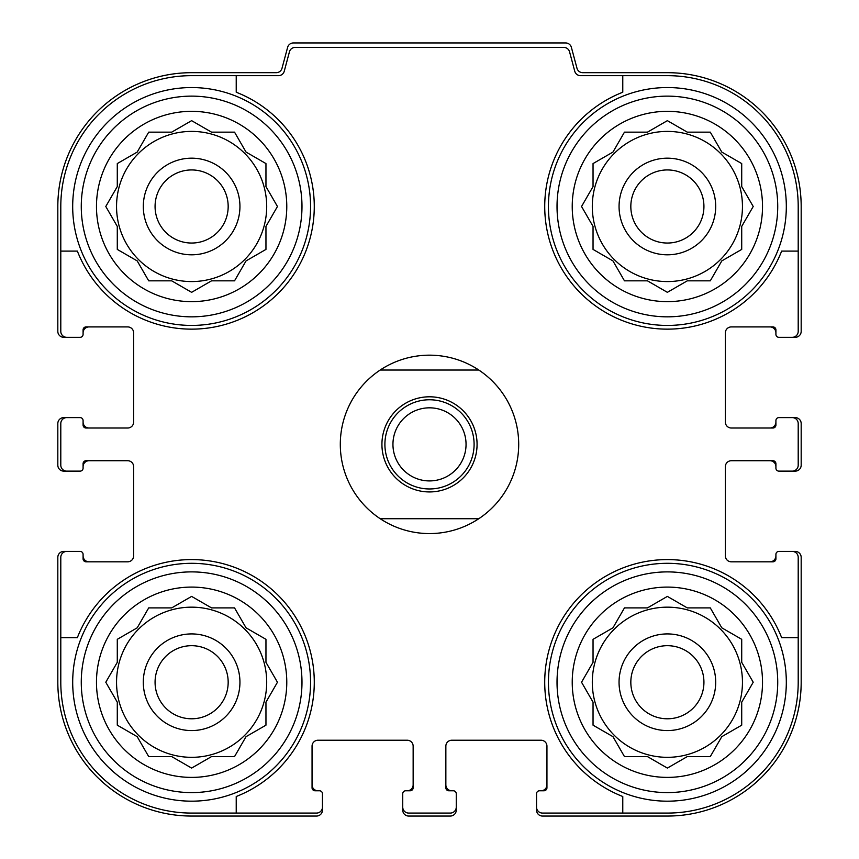<?xml version="1.0" encoding="UTF-8"?>
<svg xmlns="http://www.w3.org/2000/svg" width="859" height="859" viewBox="0 0 859 859"><rect width="100%" height="100%" fill="white"/><g stroke="black" fill="none" stroke-linecap="round" stroke-linejoin="round"><path stroke-width="1.29" d="M116.545 206.493A75.077 75.077 0 0 0 191.621 281.569A75.077 75.077 0 0 0 266.698 206.493A75.077 75.077 0 0 0 191.621 131.406A75.077 75.077 0 0 0 116.545 206.493M592.302 206.493A75.077 75.077 0 0 0 667.379 281.569A75.077 75.077 0 0 0 742.455 206.493A75.077 75.077 0 0 0 667.379 131.406A75.077 75.077 0 0 0 592.302 206.493M592.302 682.239A75.077 75.077 0 0 0 667.379 757.327A75.077 75.077 0 0 0 742.455 682.239A75.077 75.077 0 0 0 667.379 607.163A75.077 75.077 0 0 0 592.302 682.239M116.545 682.239A75.077 75.077 0 0 0 191.621 757.327A75.077 75.077 0 0 0 266.698 682.239A75.077 75.077 0 0 0 191.621 607.163A75.077 75.077 0 0 0 116.545 682.239M191.621 75.656L236.225 75.656L236.225 92.235A122.654 122.654 0 0 1 278.348 293.22A122.654 122.654 0 0 1 77.364 251.096L60.796 251.096L60.796 206.493A130.836 130.836 0 0 1 191.621 75.656M60.796 682.239L60.796 637.646L77.364 637.646A122.654 122.654 0 0 1 278.348 595.512A122.654 122.654 0 0 1 236.225 796.508L236.225 813.076L191.621 813.076A130.836 130.836 0 0 1 60.796 682.239M798.204 206.493L798.204 251.096L781.636 251.096A122.654 122.654 0 0 1 580.652 293.22A122.654 122.654 0 0 1 622.775 92.235L622.775 75.656L667.379 75.656A130.836 130.836 0 0 1 798.204 206.493M667.379 813.076L622.775 813.076L622.775 796.508A122.654 122.654 0 0 1 580.652 595.512A122.654 122.654 0 0 1 781.636 637.646L798.204 637.646L798.204 682.239A130.836 130.836 0 0 1 667.379 813.076M798.204 637.646L798.204 557.362A5.949 5.949 0 0 0 792.266 551.414L778.877 551.414A2.974 2.974 0 0 0 775.913 554.388L775.913 558.844A2.974 2.974 0 0 1 772.939 561.818L731.31 561.818A5.949 5.949 0 0 1 725.361 555.87L725.361 466.673A5.949 5.949 0 0 1 731.31 460.725L772.939 460.725A2.974 2.974 0 0 1 775.913 463.699L775.913 468.155A2.974 2.974 0 0 0 778.877 471.129L792.266 471.129A5.949 5.949 0 0 0 798.204 465.181L798.204 423.551A5.949 5.949 0 0 0 792.266 417.603L778.877 417.603A2.974 2.974 0 0 0 775.913 420.577L775.913 425.044A2.974 2.974 0 0 1 772.939 428.018L731.31 428.018A5.949 5.949 0 0 1 725.361 422.07L725.361 332.863A5.949 5.949 0 0 1 731.31 326.914L772.939 326.914A2.974 2.974 0 0 1 775.913 329.888L775.913 334.344A2.974 2.974 0 0 0 778.877 337.319L792.266 337.319A5.949 5.949 0 0 0 798.204 331.381L798.204 251.096M622.775 75.656L580.501 75.656A5.949 5.949 0 0 1 574.757 71.254L569.56 51.819A5.949 5.949 0 0 0 563.815 47.406L295.185 47.406A5.949 5.949 0 0 0 289.44 51.819L284.243 71.254A5.949 5.949 0 0 1 278.499 75.656L236.225 75.656M60.796 251.096L60.796 331.381A5.949 5.949 0 0 0 66.734 337.319L80.123 337.319A2.974 2.974 0 0 0 83.087 334.344L83.087 329.888A2.974 2.974 0 0 1 86.061 326.914L127.69 326.914A5.949 5.949 0 0 1 133.639 332.863L133.639 422.07A5.949 5.949 0 0 1 127.69 428.018L86.061 428.018A2.974 2.974 0 0 1 83.087 425.044L83.087 420.577A2.974 2.974 0 0 0 80.123 417.603L66.734 417.603A5.949 5.949 0 0 0 60.796 423.551L60.796 465.181A5.949 5.949 0 0 0 66.734 471.129L80.123 471.129A2.974 2.974 0 0 0 83.087 468.155L83.087 463.699A2.974 2.974 0 0 1 86.061 460.725L127.69 460.725A5.949 5.949 0 0 1 133.639 466.673L133.639 555.87A5.949 5.949 0 0 1 127.69 561.818L86.061 561.818A2.974 2.974 0 0 1 83.087 558.844L83.087 554.388A2.974 2.974 0 0 0 80.123 551.414L66.734 551.414A5.949 5.949 0 0 0 60.796 557.362L60.796 637.646M236.225 813.076L316.509 813.076A5.949 5.949 0 0 0 322.458 807.127L322.458 793.748A2.974 2.974 0 0 0 319.484 790.774L315.017 790.774A2.974 2.974 0 0 1 312.053 787.8L312.053 746.17A5.949 5.949 0 0 1 317.991 740.222L407.198 740.222A5.949 5.949 0 0 1 413.147 746.17L413.147 787.8A2.974 2.974 0 0 1 410.173 790.774L405.716 790.774A2.974 2.974 0 0 0 402.742 793.748L402.742 807.127A5.949 5.949 0 0 0 408.691 813.076L450.309 813.076A5.949 5.949 0 0 0 456.258 807.127L456.258 793.748A2.974 2.974 0 0 0 453.284 790.774L448.827 790.774A2.974 2.974 0 0 1 445.853 787.8L445.853 746.17A5.949 5.949 0 0 1 451.802 740.222L541.009 740.222A5.949 5.949 0 0 1 546.947 746.17L546.947 787.8A2.974 2.974 0 0 1 543.983 790.774L539.516 790.774A2.974 2.974 0 0 0 536.542 793.748L536.542 807.127A5.949 5.949 0 0 0 542.491 813.076L622.775 813.076M792.266 337.319L795.241 337.319A5.949 5.949 0 0 0 801.179 331.381L801.179 206.493A133.811 133.811 0 0 0 667.379 72.682L582.735 72.682A5.949 5.949 0 0 1 576.99 68.28L571.385 47.363A5.949 5.949 0 0 0 565.641 42.95L293.359 42.95A5.949 5.949 0 0 0 287.615 47.363L282.01 68.28A5.949 5.949 0 0 1 276.265 72.682L191.621 72.682A133.811 133.811 0 0 0 57.821 206.493L57.821 331.381A5.949 5.949 0 0 0 63.759 337.319L66.734 337.319M78.631 337.319L80.123 337.319M80.123 417.603L78.631 417.603M66.734 417.603L63.759 417.603A5.949 5.949 0 0 0 57.821 423.551L57.821 465.181A5.949 5.949 0 0 0 63.759 471.129L66.734 471.129M78.631 471.129L80.123 471.129M80.123 551.414L78.631 551.414M66.734 551.414L63.759 551.414A5.949 5.949 0 0 0 57.821 557.362L57.821 682.239A133.811 133.811 0 0 0 191.621 816.05L316.509 816.05A5.949 5.949 0 0 0 322.458 810.101L322.458 807.127M322.458 795.241L322.458 793.748M402.742 793.748L402.742 795.241M402.742 807.127L402.742 810.101A5.949 5.949 0 0 0 408.691 816.05L450.309 816.05A5.949 5.949 0 0 0 456.258 810.101L456.258 807.127M456.258 795.241L456.258 793.748M536.542 793.748L536.542 795.241M536.542 807.127L536.542 810.101A5.949 5.949 0 0 0 542.491 816.05L667.379 816.05A133.811 133.811 0 0 0 801.179 682.239L801.179 557.362A5.949 5.949 0 0 0 795.241 551.414L792.266 551.414M780.369 551.414L778.877 551.414M778.877 471.129L780.369 471.129M792.266 471.129L795.241 471.129A5.949 5.949 0 0 0 801.179 465.181L801.179 423.551A5.949 5.949 0 0 0 795.241 417.603L792.266 417.603M780.369 417.603L778.877 417.603M778.877 337.319L780.369 337.319M89.035 326.914A5.949 5.949 0 0 0 83.087 332.863L83.087 334.344M83.087 420.577L83.087 422.07A5.949 5.949 0 0 0 89.035 428.018M89.035 460.725A5.949 5.949 0 0 0 83.087 466.673L83.087 468.155M83.087 554.388L83.087 555.87A5.949 5.949 0 0 0 89.035 561.818M312.053 784.825A5.949 5.949 0 0 0 317.991 790.774L319.484 790.774M405.716 790.774L407.198 790.774A5.949 5.949 0 0 0 413.147 784.825M445.853 784.825A5.949 5.949 0 0 0 451.802 790.774L453.284 790.774M539.516 790.774L541.009 790.774A5.949 5.949 0 0 0 546.947 784.825M769.965 561.818A5.949 5.949 0 0 0 775.913 555.87L775.913 554.388M775.913 468.155L775.913 466.673A5.949 5.949 0 0 0 769.965 460.725M769.965 428.018A5.949 5.949 0 0 0 775.913 422.07L775.913 420.577M775.913 334.344L775.913 332.863A5.949 5.949 0 0 0 769.965 326.914M777.728 682.239A110.36 110.36 0 0 1 612.199 777.814A110.36 110.36 0 0 1 612.199 586.676A110.36 110.36 0 0 1 777.728 682.239M762.524 682.239A95.156 95.156 0 0 1 619.801 764.65A95.156 95.156 0 0 1 619.801 599.84A95.156 95.156 0 0 1 762.524 682.239M786.318 682.239A118.939 118.939 0 0 1 607.904 785.244A118.939 118.939 0 0 1 607.904 579.245A118.939 118.939 0 0 1 786.318 682.239M647.461 756.586L667.379 768.086L687.297 756.586L710.296 756.586L721.796 736.668L741.714 725.168L741.714 702.157L753.214 682.239L741.714 662.321L741.714 639.321L721.796 627.822L710.296 607.904L687.297 607.904L667.379 596.404L647.461 607.904L624.461 607.904L612.961 627.822L593.043 639.321L593.043 662.321L581.543 682.239L593.043 702.157L593.043 725.168L612.961 736.668L624.461 756.586L647.461 756.586L667.379 768.086L687.297 756.586L710.296 756.586M715.697 682.239A48.319 48.319 0 0 1 643.219 724.094A48.319 48.319 0 0 1 643.219 640.395A48.319 48.319 0 0 1 715.697 682.239M703.929 682.239A36.55 36.55 0 0 1 649.103 713.893A36.55 36.55 0 0 1 649.103 650.585A36.55 36.55 0 0 1 703.929 682.239M777.728 206.493A110.36 110.36 0 0 1 612.199 302.057A110.36 110.36 0 0 1 612.199 110.918A110.36 110.36 0 0 1 777.728 206.493M762.524 206.493A95.156 95.156 0 0 1 619.801 288.892A95.156 95.156 0 0 1 619.801 124.083A95.156 95.156 0 0 1 762.524 206.493M786.318 206.493A118.939 118.939 0 0 1 607.904 309.498A118.939 118.939 0 0 1 607.904 103.488A118.939 118.939 0 0 1 786.318 206.493M647.461 280.829L667.379 292.328L687.297 280.829L710.296 280.829L721.796 260.911L741.714 249.411L741.714 226.411L753.214 206.493L741.714 186.575L741.714 163.575L721.796 152.075L710.296 132.157L687.297 132.157L667.379 120.657L647.461 132.157L624.461 132.157L612.961 152.075L593.043 163.575L593.043 186.575L581.543 206.493L593.043 226.411L593.043 249.411L612.961 260.911L624.461 280.829L647.461 280.829L667.379 292.328L687.297 280.829L710.296 280.829M715.697 206.493A48.319 48.319 0 0 1 643.219 248.337A48.319 48.319 0 0 1 643.219 164.649A48.319 48.319 0 0 1 715.697 206.493M703.929 206.493A36.55 36.55 0 0 1 649.103 238.147A36.55 36.55 0 0 1 649.103 174.839A36.55 36.55 0 0 1 703.929 206.493M301.981 682.239A110.36 110.36 0 0 1 136.441 777.814A110.36 110.36 0 0 1 136.441 586.676A110.36 110.36 0 0 1 301.981 682.239M286.777 682.239A95.156 95.156 0 0 1 144.044 764.65A95.156 95.156 0 0 1 144.044 599.84A95.156 95.156 0 0 1 286.777 682.239M310.561 682.239A118.939 118.939 0 0 1 132.157 785.244A118.939 118.939 0 0 1 132.157 579.245A118.939 118.939 0 0 1 310.561 682.239M301.981 206.493A110.36 110.36 0 0 1 136.441 302.057A110.36 110.36 0 0 1 136.441 110.918A110.36 110.36 0 0 1 301.981 206.493M286.777 206.493A95.156 95.156 0 0 1 144.044 288.892A95.156 95.156 0 0 1 144.044 124.083A95.156 95.156 0 0 1 286.777 206.493M310.561 206.493A118.939 118.939 0 0 1 132.157 309.498A118.939 118.939 0 0 1 132.157 103.488A118.939 118.939 0 0 1 310.561 206.493M171.703 756.586L191.621 768.086L211.539 756.586L234.539 756.586L246.039 736.668L265.957 725.168L265.957 702.157L277.457 682.239L265.957 662.321L265.957 639.321L246.039 627.822L234.539 607.904L211.539 607.904L191.621 596.404L171.703 607.904L148.704 607.904L137.204 627.822L117.286 639.321L117.286 662.321L105.786 682.239L117.286 702.157L117.286 725.168L137.204 736.668L148.704 756.586L171.703 756.586L191.621 768.086L211.539 756.586L234.539 756.586M239.94 682.239A48.319 48.319 0 0 1 167.462 724.094A48.319 48.319 0 0 1 167.462 640.395A48.319 48.319 0 0 1 239.94 682.239M228.172 682.239A36.55 36.55 0 0 1 173.346 713.893A36.55 36.55 0 0 1 173.346 650.585A36.55 36.55 0 0 1 228.172 682.239M171.703 280.829L191.621 292.328L211.539 280.829L234.539 280.829L246.039 260.911L265.957 249.411L265.957 226.411L277.457 206.493L265.957 186.575L265.957 163.575L246.039 152.075L234.539 132.157L211.539 132.157L191.621 120.657L171.703 132.157L148.704 132.157L137.204 152.075L117.286 163.575L117.286 186.575L105.786 206.493L117.286 226.411L117.286 249.411L137.204 260.911L148.704 280.829L171.703 280.829L191.621 292.328L211.539 280.829L234.539 280.829M239.94 206.493A48.319 48.319 0 0 1 167.462 248.337A48.319 48.319 0 0 1 167.462 164.649A48.319 48.319 0 0 1 239.94 206.493M228.172 206.493A36.55 36.55 0 0 1 173.346 238.147A36.55 36.55 0 0 1 173.346 174.839A36.55 36.55 0 0 1 228.172 206.493M265.957 702.157L277.457 682.239L265.957 662.321L265.957 639.321M211.539 607.904L191.621 596.404L171.703 607.904L148.704 607.904M117.286 662.321L105.786 682.239L117.286 702.157L117.286 725.168M741.714 702.157L753.214 682.239L741.714 662.321L741.714 639.321M687.297 607.904L667.379 596.404L647.461 607.904L624.461 607.904M593.043 662.321L581.543 682.239L593.043 702.157L593.043 725.168M741.714 226.411L753.214 206.493L741.714 186.575L741.714 163.575M687.297 132.157L667.379 120.657L647.461 132.157L624.461 132.157M593.043 186.575L581.543 206.493L593.043 226.411L593.043 249.411M265.957 226.411L277.457 206.493L265.957 186.575L265.957 163.575M211.539 132.157L191.621 120.657L171.703 132.157L148.704 132.157M117.286 186.575L105.786 206.493L117.286 226.411L117.286 249.411M380.193 370.036L478.807 370.036A89.207 89.207 0 0 1 478.807 518.707L380.193 518.707A89.207 89.207 0 0 1 380.193 370.036A89.207 89.207 0 0 1 478.807 370.036M429.5 396.794A47.578 47.578 0 0 1 470.7 468.155A47.578 47.578 0 0 1 388.3 468.155A47.578 47.578 0 0 1 429.5 396.794M478.807 518.707A89.207 89.207 0 0 1 380.193 518.707M429.5 399.768A44.604 44.604 0 0 1 468.123 466.673A44.604 44.604 0 0 1 390.877 466.673A44.604 44.604 0 0 1 429.5 399.768M429.5 407.821A36.55 36.55 0 0 1 461.154 462.647A36.55 36.55 0 0 1 397.846 462.647A36.55 36.55 0 0 1 429.5 407.821"/></g></svg>
